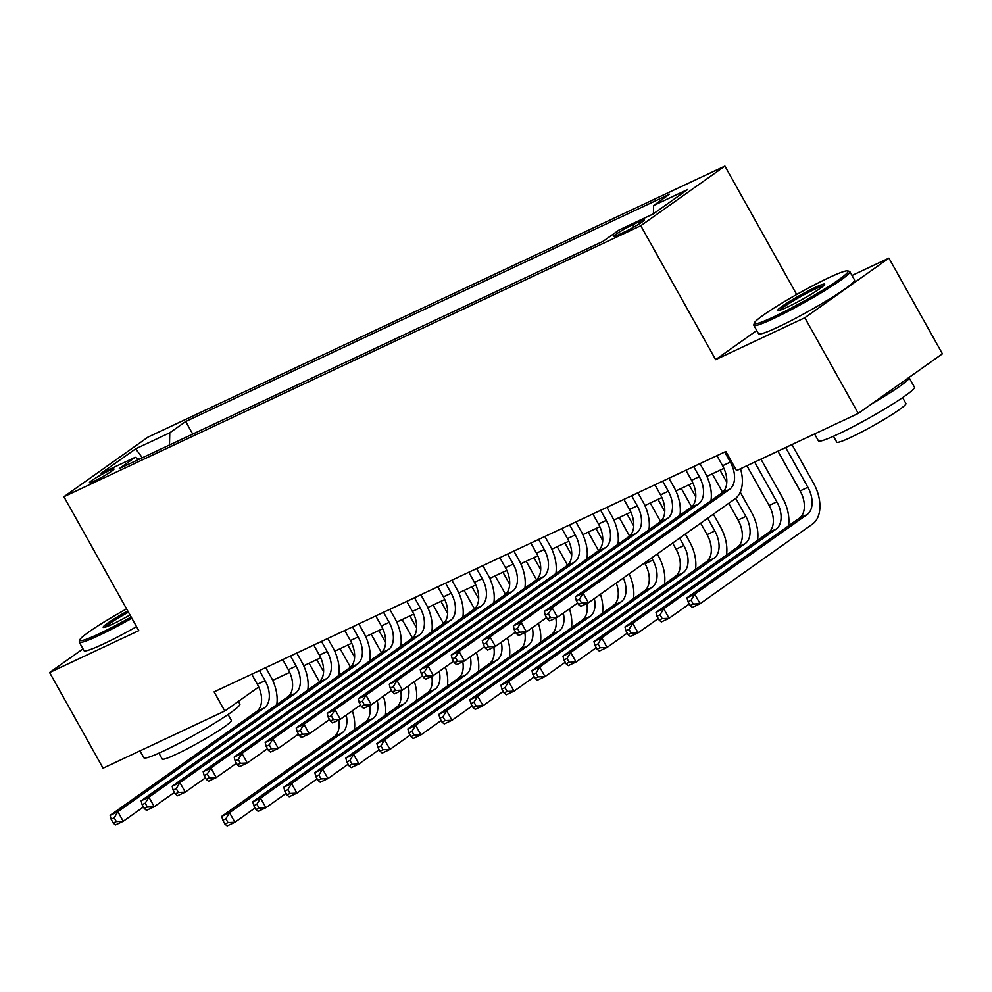<?xml version="1.0" encoding="UTF-8"?>
<svg xmlns="http://www.w3.org/2000/svg" width="992" height="992" viewBox="0 0 992 992"><rect width="100%" height="100%" fill="white"/><g stroke="black" fill="none" stroke-linecap="round" stroke-linejoin="round"><path stroke-width="1.49" d="M94.414 481.033A14.086 1.228 -29.2 0 0 107.52 473.891A14.086 1.228 -29.2 0 0 113.981 469.005A14.086 1.228 -29.2 0 0 108.959 470.716A14.086 1.228 -29.2 0 0 95.864 477.871A14.086 1.228 -29.2 0 0 89.392 482.744A14.086 1.228 -29.2 0 0 94.414 481.033M724.916 166.086L148.044 437.088L63.922 496.719L640.782 225.717L724.916 166.086L796.688 294.5M756.747 330.51L715.641 359.65L804.81 317.762L888.931 258.131L852.004 275.478M888.931 258.131L942.4 353.797L858.266 413.428L804.81 317.762M858.266 413.428L736.535 470.617L725.846 451.484L214.098 691.883L224.8 711.016L258.701 686.985M639.394 221.588L632.574 224.8A13.64 1.19 -29.2 0 0 619.876 231.719A13.64 1.19 -29.2 0 0 613.614 236.443A13.64 1.19 -29.2 0 0 618.475 234.794L625.295 231.582A13.64 1.19 -29.2 0 0 637.992 224.663A13.64 1.19 -29.2 0 0 644.254 219.926A13.64 1.19 -29.2 0 0 639.394 221.588L640.299 223.2M139.14 459.259L135.222 457.3L119.3 468.584L603.136 241.292L619.045 230.008L653.17 213.987L687.729 189.484L653.616 205.505L669.526 194.234L185.702 421.513L169.781 432.797L169.483 445.011M135.222 457.3L101.11 473.32L135.668 448.83L169.781 432.797M82.993 648.867L49.6 672.539L103.069 768.205L224.8 711.016M49.6 672.539L138.768 630.652L63.922 496.719M715.641 359.65L640.782 225.717M272.688 680.363L289.701 672.365M303.701 665.793L320.714 657.795M334.713 651.223L351.726 643.225M365.738 636.653L382.751 628.668M396.75 622.083L413.763 614.098M427.763 607.513L444.776 599.528M458.775 592.943L475.788 584.958M489.788 578.373L506.8 570.388M520.8 563.803L537.813 555.818M551.825 549.233L568.838 541.248M582.837 534.663L599.85 526.678M613.85 520.093L630.862 512.108M644.862 505.523L661.875 497.538M675.874 490.953L692.887 482.968M706.887 476.383L723.9 468.398M653.406 213.813L653.616 205.505M192.721 434.087L185.702 421.513M135.668 448.83L142.327 457.758M716.931 455.663L722.573 465.744A21.998 13.801 -115.2 0 1 721.891 492.937L575.348 596.812L583.098 593.166L588.442 602.739L734.998 498.864A32.996 20.708 64.8 0 0 740.503 468.745M724.693 452.017L730.323 462.098A21.998 13.801 -115.2 0 1 729.641 489.292L583.098 593.166L579.415 599.23L576.315 600.681L578.46 604.512L581.56 603.049L579.415 599.23M581.56 603.049L588.442 602.739L580.692 606.372L578.46 604.512M575.348 596.812L576.315 600.681M777.914 451.174L800.122 490.904A21.998 13.801 -115.2 0 1 799.453 518.097L687.01 597.804L694.76 594.158L700.104 603.719L812.547 524.024A32.996 20.708 64.8 0 0 813.564 483.24L791.951 444.577M785.664 447.528L807.872 487.27A21.998 13.801 -115.2 0 1 807.203 514.464L694.76 594.158L691.077 600.21L687.977 601.673L690.122 605.492L693.222 604.041L691.077 600.21M693.222 604.041L700.104 603.719L692.354 607.364L690.122 605.492M687.01 597.804L687.977 601.673M773.462 316.981A53.68 4.675 -29.2 0 0 825.208 288.635A53.68 4.675 -29.2 0 0 847.689 270.878A53.68 4.675 -29.2 0 0 828.94 277.661A53.68 4.675 -29.2 0 0 780.816 303.788A53.68 4.675 -29.2 0 0 754.317 323.057A53.68 4.675 -29.2 0 0 773.462 316.981M847.689 270.878L849.474 271.374A55.006 4.786 150.8 0 1 849.859 271.634A55.006 4.786 150.8 0 1 824.612 290.693A55.006 4.786 150.8 0 1 773.425 318.618A55.006 4.786 150.8 0 1 753.833 325.302A55.006 4.786 150.8 0 1 753.808 324.83L754.317 323.057M787.338 307.148A26.846 2.331 150.8 0 1 777.964 310.546A26.846 2.331 150.8 0 1 789.198 301.667A26.846 2.331 150.8 0 1 815.077 287.494A26.846 2.331 150.8 0 1 824.65 284.456A26.846 2.331 150.8 0 1 811.394 294.091A26.846 2.331 150.8 0 1 787.338 307.148M823.422 285.882A25.519 2.22 -29.2 0 0 815.04 289.118A25.519 2.22 -29.2 0 0 779.824 310.248M908.97 377.493A55.006 4.786 150.8 0 1 909.094 377.63L914.45 387.19A55.006 4.786 150.8 0 1 889.204 406.261A55.006 4.786 150.8 0 1 838.004 434.174A55.006 4.786 150.8 0 1 818.412 440.87L814.556 433.963M909.094 377.63A55.006 4.786 150.8 0 1 871.484 404.054M902.621 397.606L905.919 403.508A39.606 3.447 150.8 0 1 887.741 417.235A39.606 3.447 150.8 0 1 850.888 437.336A39.606 3.447 150.8 0 1 836.777 442.147L833.478 436.257M849.859 271.634L854.571 280.054A55.006 4.786 150.8 0 1 829.312 299.113A55.006 4.786 150.8 0 1 778.125 327.038A55.006 4.786 150.8 0 1 758.533 333.721L753.833 325.302M126.604 608.89A53.68 4.675 -29.2 0 0 79.757 639.952A53.68 4.675 -29.2 0 0 98.902 633.876A53.68 4.675 -29.2 0 0 131.155 617.036M131.862 618.289A55.006 4.786 150.8 0 1 98.853 635.512A55.006 4.786 150.8 0 1 79.261 642.196A55.006 4.786 150.8 0 1 79.248 641.725L79.757 639.952M130.014 614.99A26.846 2.331 150.8 0 1 112.766 624.042A26.846 2.331 150.8 0 1 103.391 627.44A26.846 2.331 150.8 0 1 127.745 610.923M128.439 612.176A25.519 2.22 -29.2 0 0 105.251 627.142M238.378 701.394L239.878 704.084A55.006 4.786 150.8 0 1 214.632 723.156A55.006 4.786 150.8 0 1 163.444 751.068A55.006 4.786 150.8 0 1 143.852 757.752L139.996 750.857M228.061 714.5L231.359 720.403A39.606 3.447 150.8 0 1 213.181 734.13A39.606 3.447 150.8 0 1 176.316 754.23A39.606 3.447 150.8 0 1 162.217 759.041L158.918 753.139M136.561 626.696A55.006 4.786 150.8 0 1 103.565 643.92A55.006 4.786 150.8 0 1 83.973 650.616L79.261 642.196M685.918 470.233L691.56 480.314A21.998 13.801 -115.2 0 1 690.878 507.507L544.335 611.382L552.085 607.736L557.43 617.297L577.617 603M693.668 466.587L699.31 476.668A21.998 13.801 -115.2 0 1 698.628 503.862L552.085 607.736L548.402 613.8L545.302 615.251L547.448 619.082L550.548 617.619L548.402 613.8M710.966 500.687A32.996 20.708 64.8 0 0 704.99 472.638L699.955 463.636M550.548 617.619L557.43 617.297L549.68 620.942L547.448 619.082M544.335 611.382L545.302 615.251M654.906 484.803L660.536 494.884A21.998 13.801 -115.2 0 1 659.866 522.077L513.31 625.952L521.073 622.306L526.417 631.867L546.604 617.57M662.656 481.157L668.298 491.238A21.998 13.801 -115.2 0 1 667.616 518.432L521.073 622.306L517.39 628.37L514.29 629.821L516.423 633.652L519.535 632.189L517.39 628.37M679.954 515.257A32.996 20.708 64.8 0 0 673.977 487.208L668.943 478.206M519.535 632.189L526.417 631.867L518.667 635.512L516.423 633.652M513.31 625.952L514.29 629.821M623.894 499.373L629.523 509.454A21.998 13.801 -115.2 0 1 628.854 536.647L482.298 640.522L490.06 636.876L495.405 646.437L515.58 632.14M631.644 495.727L637.273 505.808A21.998 13.801 -115.2 0 1 636.604 533.002L490.06 636.876L486.378 642.94L483.278 644.391L485.41 648.222L488.51 646.759L486.378 642.94M648.942 529.827A32.996 20.708 64.8 0 0 642.965 501.778L637.93 492.776M488.51 646.759L495.405 646.437L487.642 650.082L485.41 648.222M482.298 640.522L483.278 644.391M592.881 513.943L598.511 524.024A21.998 13.801 -115.2 0 1 597.829 551.217L451.286 655.092L459.036 651.446L464.392 661.007L484.567 646.71M600.631 510.297L606.261 520.378A21.998 13.801 -115.2 0 1 605.591 547.572L459.036 651.446L455.365 657.498L452.265 658.961L454.398 662.792L457.498 661.329L455.365 657.498M617.917 544.385A32.996 20.708 64.8 0 0 611.952 516.348L606.918 507.346M457.498 661.329L464.392 661.007L456.63 664.652L454.398 662.792M451.286 655.092L452.265 658.961M788.516 525.847A32.996 20.708 64.8 0 0 782.552 497.81L760.938 459.147M754.652 462.098L776.86 501.84A21.998 13.801 -115.2 0 1 776.19 529.034L663.747 608.728L669.092 618.289L689.279 603.992M746.902 465.744L769.11 505.474A21.998 13.801 -115.2 0 1 768.428 532.667L655.997 612.374L663.747 608.728L660.064 614.78L656.964 616.243L659.11 620.062L662.21 618.611L660.064 614.78M662.21 618.611L669.092 618.289L661.342 621.934L659.11 620.062M655.997 612.374L656.964 616.243M757.504 540.417A32.996 20.708 64.8 0 0 751.539 512.38L740.243 492.181M720.031 470.208L726.776 482.273M735.729 498.294L745.848 516.41A21.998 13.801 -115.2 0 1 745.178 543.604L632.735 623.298L638.079 632.859L658.266 618.562M712.281 473.854L722.622 492.367M728.736 503.291L738.098 520.044A21.998 13.801 -115.2 0 1 737.416 547.237L624.972 626.944L632.735 623.298L629.052 629.35L625.952 630.813L628.097 634.632L631.197 633.181L629.052 629.35M631.197 633.181L638.079 632.859L630.329 636.504L628.097 634.632M624.972 626.944L625.952 630.813M726.491 554.987A32.996 20.708 64.8 0 0 720.514 526.95L713.384 514.178M689.018 484.778L695.764 496.843M707.693 518.208L714.835 530.98A21.998 13.801 -115.2 0 1 714.153 558.174L601.722 637.868L607.067 647.429L627.242 633.132M681.268 488.424L691.61 506.937M700.687 523.181L707.085 534.614A21.998 13.801 -115.2 0 1 706.403 561.807L593.96 641.514L601.722 637.868L598.04 643.92L594.94 645.383L597.072 649.202L600.172 647.751L598.04 643.92M600.172 647.751L607.067 647.429L599.304 651.074L597.072 649.202M593.96 641.514L594.94 645.383M695.479 569.557A32.996 20.708 64.8 0 0 689.502 541.52L685.336 534.056M658.006 499.348L664.752 511.413M679.656 538.086L683.823 545.55A21.998 13.801 -115.2 0 1 683.141 572.744L570.698 652.438L576.054 661.999L596.229 647.702M650.244 502.994L660.598 521.507M672.638 543.058L676.06 549.184A21.998 13.801 -115.2 0 1 675.391 576.377L562.948 656.084L570.698 652.438L567.027 658.49L563.927 659.953L566.06 663.772L569.16 662.321L567.027 658.49M569.16 662.321L576.054 661.999L568.292 665.644L566.06 663.772M562.948 656.084L563.927 659.953M561.856 528.513L567.498 538.594A21.998 13.801 -115.2 0 1 566.816 565.787L420.273 669.662L428.023 666.016L433.368 675.577L453.555 661.28M569.619 524.867L575.248 534.948A21.998 13.801 -115.2 0 1 574.579 562.142L428.023 666.016L424.353 672.068L421.24 673.531L423.386 677.362L426.486 675.899L424.353 672.068M586.904 558.955A32.996 20.708 64.8 0 0 580.94 530.918L575.906 521.916M426.486 675.899L433.368 675.577L425.618 679.222L423.386 677.362M420.273 669.662L421.24 673.531M664.466 584.127A32.996 20.708 64.8 0 0 658.49 556.09L657.287 553.933M626.994 513.918L633.727 525.983M651.608 557.963L652.81 560.12A21.998 13.801 -115.2 0 1 652.128 587.301L539.685 667.008L545.03 676.569L565.217 662.272M619.231 517.564L629.573 536.077M644.589 562.935L645.048 563.754A21.998 13.801 -115.2 0 1 644.378 590.947L531.935 670.642L539.685 667.008L536.015 673.06L532.915 674.523L535.048 678.342L538.148 676.891L536.015 673.06M538.148 676.891L545.03 676.569L537.28 680.214L535.048 678.342M531.935 670.642L532.915 674.523M530.844 543.083L536.486 553.164A21.998 13.801 -115.2 0 1 535.804 580.357L389.261 684.232L397.011 680.586L402.355 690.147L422.542 675.85M538.606 539.437L544.236 549.518A21.998 13.801 -115.2 0 1 543.554 576.712L397.011 680.586L393.328 686.638L390.228 688.101L392.373 691.932L395.473 690.469L393.328 686.638M555.892 573.525A32.996 20.708 64.8 0 0 549.915 545.488L544.893 536.486M395.473 690.469L402.355 690.147L394.605 693.792L392.373 691.932M389.261 684.232L390.228 688.101M595.969 528.488L602.714 540.553M588.219 532.134L598.56 550.634M623.398 577.952A21.998 13.801 -115.2 0 1 621.116 601.871L508.673 681.578L514.017 691.139L534.204 676.842M616.23 583.036A21.998 13.801 -115.2 0 1 613.366 605.517L500.923 685.212L508.673 681.578L504.99 687.63L501.89 689.093L504.035 692.912L507.135 691.461L504.99 687.63M507.135 691.461L514.017 691.139L506.267 694.784L504.035 692.912M633.454 598.697A32.996 20.708 64.8 0 0 629.139 573.884M500.923 685.212L501.89 689.093M499.832 557.653L505.474 567.734A21.998 13.801 -115.2 0 1 504.792 594.927L358.248 698.802L365.998 695.156L371.343 704.717L391.53 690.42M507.582 554.007L513.224 564.088A21.998 13.801 -115.2 0 1 512.542 591.282L365.998 695.156L362.316 701.208L359.216 702.671L361.361 706.502L364.461 705.039L362.316 701.208M524.88 588.095A32.996 20.708 64.8 0 0 518.903 560.058L513.868 551.056M364.461 705.039L371.343 704.717L363.593 708.362L361.361 706.502M358.248 698.802L359.216 702.671M564.956 543.058L571.702 555.123M557.206 546.704L567.548 565.204M594.332 598.56A21.998 13.801 -115.2 0 1 590.104 616.441L477.66 696.148L483.005 705.709L503.192 691.412M586.842 603.483A21.998 13.801 -115.2 0 1 582.341 620.087L469.91 699.782L477.66 696.148L473.978 702.2L470.878 703.663L473.023 707.482L476.123 706.031L473.978 702.2M476.123 706.031L483.005 705.709L475.255 709.354L473.023 707.482M602.429 613.267A32.996 20.708 64.8 0 0 600.433 594.233M469.91 699.782L470.878 703.663M468.819 572.223L474.449 582.304A21.998 13.801 -115.2 0 1 473.779 609.497L327.224 713.372L334.986 709.726L340.33 719.287L360.505 704.99M476.569 568.577L482.211 578.658A21.998 13.801 -115.2 0 1 481.529 605.852L334.986 709.726L331.303 715.778L328.203 717.241L330.336 721.072L333.448 719.609L331.303 715.778M493.867 602.665A32.996 20.708 64.8 0 0 487.89 574.628L482.856 565.626M333.448 719.609L340.33 719.287L332.58 722.932L330.336 721.072M327.224 713.372L328.203 717.241M533.944 557.628L540.69 569.693M526.194 561.274L536.536 579.774M563.32 613.13A21.998 13.801 -115.2 0 1 559.091 631.011L446.648 710.718L451.992 720.279L472.18 705.982M555.818 618.053A21.998 13.801 -115.2 0 1 551.329 634.657L438.886 714.352L446.648 710.718L442.965 716.77L439.865 718.233L441.998 722.052L445.11 720.601L442.965 716.77M445.11 720.601L451.992 720.279L444.242 723.924L441.998 722.052M571.417 627.837A32.996 20.708 64.8 0 0 569.42 608.803M438.886 714.352L439.865 718.233M437.807 586.793L443.436 596.874A21.998 13.801 -115.2 0 1 442.767 624.067L296.211 727.942L303.974 724.296L309.318 733.857L329.493 719.56M445.557 583.147L451.186 593.228A21.998 13.801 -115.2 0 1 450.517 620.422L303.974 724.296L300.291 730.348L297.191 731.811L299.324 735.642L302.424 734.179L300.291 730.348M462.855 617.235A32.996 20.708 64.8 0 0 456.878 589.198L451.844 580.196M302.424 734.179L309.318 733.857L301.556 737.502L299.324 735.642M296.211 727.942L297.191 731.811M502.932 572.198L509.677 584.263M495.182 575.844L505.523 594.344M532.307 627.7A21.998 13.801 -115.2 0 1 528.066 645.581L415.636 725.288L420.98 734.849L441.155 720.539M524.805 632.623A21.998 13.801 -115.2 0 1 520.316 649.227L407.873 728.922L415.636 725.288L411.953 731.34L408.853 732.803L410.986 736.622L414.086 735.171L411.953 731.34M414.086 735.171L420.98 734.849L413.218 738.494L410.986 736.622M540.404 642.407A32.996 20.708 64.8 0 0 538.408 623.373M407.873 728.922L408.853 732.803M406.794 601.363L412.424 611.444A21.998 13.801 -115.2 0 1 411.742 638.637L265.199 742.512L272.949 738.866L278.293 748.427L298.48 734.13M414.544 597.717L420.174 607.798A21.998 13.801 -115.2 0 1 419.504 634.992L272.949 738.866L269.278 744.918L266.178 746.381L268.311 750.2L271.411 748.749L269.278 744.918M431.83 631.805A32.996 20.708 64.8 0 0 425.866 603.768L420.831 594.766M271.411 748.749L278.293 748.427L270.543 752.072L268.311 750.2M265.199 742.512L266.178 746.381M471.919 586.768L478.665 598.833M464.157 590.414L474.511 608.914M501.295 642.27A21.998 13.801 -115.2 0 1 497.054 660.151L384.611 739.858L389.968 749.419L410.142 735.109M493.793 647.193A21.998 13.801 -115.2 0 1 489.304 663.797L376.861 743.492L384.611 739.858L380.94 745.91L377.84 747.373L379.973 751.192L383.073 749.741L380.94 745.91M383.073 749.741L389.968 749.419L382.205 753.064L379.973 751.192M509.392 656.977A32.996 20.708 64.8 0 0 507.396 637.943M376.861 743.492L377.84 747.373M375.77 615.933L381.412 626.014A21.998 13.801 -115.2 0 1 380.73 653.207L234.186 757.082L241.936 753.436L247.281 762.997L267.468 748.7M383.532 612.287L389.162 622.368A21.998 13.801 -115.2 0 1 388.492 649.562L241.936 753.436L238.266 759.488L235.154 760.951L237.299 764.77L240.399 763.319L238.266 759.488M400.818 646.375A32.996 20.708 64.8 0 0 394.853 618.338L389.819 609.336M240.399 763.319L247.281 762.997L239.531 766.642L237.299 764.77M234.186 757.082L235.154 760.951M440.907 601.338L447.64 613.403M433.144 604.984L443.486 623.484M470.282 656.84A21.998 13.801 -115.2 0 1 466.042 674.721L353.598 754.428L358.943 763.989L379.13 749.679M462.78 661.763A21.998 13.801 -115.2 0 1 458.292 678.367L345.848 758.062L353.598 754.428L349.928 760.48L346.816 761.943L348.961 765.762L352.061 764.311L349.928 760.48M352.061 764.311L358.943 763.989L351.193 767.634L348.961 765.762M478.38 671.547A32.996 20.708 64.8 0 0 476.371 652.513M345.848 758.062L346.816 761.943M344.757 630.503L350.399 640.584A21.998 13.801 -115.2 0 1 349.717 667.777L203.174 771.652L210.924 768.006L216.268 777.567L236.456 763.27M352.52 626.857L358.149 636.938A21.998 13.801 -115.2 0 1 357.467 664.132L210.924 768.006L207.241 774.058L204.141 775.521L206.286 779.34L209.386 777.889L207.241 774.058M369.805 660.945A32.996 20.708 64.8 0 0 363.828 632.908L358.806 623.906M209.386 777.889L216.268 777.567L208.518 781.212L206.286 779.34M203.174 771.652L204.141 775.521M409.882 615.908L416.628 627.973M402.132 619.554L412.474 638.054M439.258 671.41A21.998 13.801 -115.2 0 1 435.029 689.291L322.586 768.998L327.93 778.559L348.118 764.249M431.768 676.333A21.998 13.801 -115.2 0 1 427.279 692.937L314.836 772.632L322.586 768.998L318.903 775.05L315.803 776.513L317.948 780.332L321.048 778.881L318.903 775.05M321.048 778.881L327.93 778.559L320.18 782.204L317.948 780.332M447.367 686.117A32.996 20.708 64.8 0 0 445.358 667.083M314.836 772.632L315.803 776.513M313.745 645.073L319.374 655.154A21.998 13.801 -115.2 0 1 318.705 682.347L172.162 786.222L179.912 782.576L185.256 792.137L205.443 777.84M321.495 641.427L327.137 651.508A21.998 13.801 -115.2 0 1 326.455 678.702L179.912 782.576L176.229 788.628L173.129 790.091L175.274 793.91L178.374 792.459L176.229 788.628M338.793 675.515A32.996 20.708 64.8 0 0 332.816 647.478L327.782 638.476M178.374 792.459L185.256 792.137L177.506 795.782L175.274 793.91M172.162 786.222L173.129 790.091M378.87 630.478L385.615 642.543M371.12 634.124L381.461 652.624M408.245 685.98A21.998 13.801 -115.2 0 1 404.017 703.861L291.574 783.568L296.918 793.129L317.105 778.819M400.756 690.903A21.998 13.801 -115.2 0 1 396.254 707.507L283.824 787.202L291.574 783.568L287.891 789.62L284.791 791.083L286.936 794.902L290.036 793.451L287.891 789.62M290.036 793.451L296.918 793.129L289.168 796.774L286.936 794.902M416.342 700.687A32.996 20.708 64.8 0 0 414.346 681.653M283.824 787.202L284.791 791.083M282.732 659.643L288.362 669.724A21.998 13.801 -115.2 0 1 287.692 696.917L141.137 800.792L148.899 797.146L154.244 806.707L174.418 792.41M290.482 655.997L296.124 666.078A21.998 13.801 -115.2 0 1 295.442 693.272L148.899 797.146L145.216 803.198L142.116 804.661L144.249 808.48L147.349 807.029L145.216 803.198M307.78 690.085A32.996 20.708 64.8 0 0 301.804 662.048L296.769 653.046M147.349 807.029L154.244 806.707L146.494 810.352L144.249 808.48M141.137 800.792L142.116 804.661M347.857 645.048L354.603 657.113M340.107 648.694L350.449 667.194M377.233 700.55A21.998 13.801 -115.2 0 1 373.004 718.431L260.561 798.138L265.906 807.699L286.093 793.389M369.731 705.473A21.998 13.801 -115.2 0 1 365.242 722.077L252.799 801.772L260.561 798.138L256.878 804.19L253.778 805.653L255.911 809.472L259.024 808.021L256.878 804.19M259.024 808.021L265.906 807.699L258.156 811.344L255.911 809.472M385.33 715.257A32.996 20.708 64.8 0 0 383.334 696.223M252.799 801.772L253.778 805.653M251.72 674.213L257.35 684.294A21.998 13.801 -115.2 0 1 256.68 711.487L110.124 815.362L117.874 811.716L123.231 821.277L143.406 806.98M259.47 670.567L265.1 680.648A21.998 13.801 -115.2 0 1 264.43 707.842L117.874 811.716L114.204 817.768L111.104 819.231L113.237 823.05L116.337 821.599L114.204 817.768M276.768 704.655A32.996 20.708 64.8 0 0 270.791 676.618L265.757 667.616M116.337 821.599L123.231 821.277L115.469 824.922L113.237 823.05M110.124 815.362L111.104 819.231M316.845 659.618L323.59 671.683M309.095 663.264L319.436 681.764M346.22 715.12A21.998 13.801 -115.2 0 1 341.98 733.001L229.549 812.708L234.893 822.269L255.068 807.959M338.718 720.043A21.998 13.801 -115.2 0 1 334.23 736.647L221.786 816.342L229.549 812.708L225.866 818.76L222.766 820.223L224.899 824.042L227.999 822.591L225.866 818.76M227.999 822.591L234.893 822.269L227.131 825.914L224.899 824.042M354.318 729.827A32.996 20.708 64.8 0 0 352.321 710.793M221.786 816.342L222.766 820.223M633.863 227.094L632.574 224.8M730.323 462.098L722.573 465.744M729.641 489.292L721.891 492.937M807.872 487.27L800.122 490.904M807.203 514.464L799.453 518.097M699.31 476.668L691.56 480.314M698.628 503.862L690.878 507.507M668.298 491.238L660.536 494.884M667.616 518.432L659.866 522.077M637.273 505.808L629.523 509.454M636.604 533.002L628.854 536.647M606.261 520.378L598.511 524.024M605.591 547.572L597.829 551.217M776.86 501.84L769.11 505.474M776.19 529.034L768.428 532.667M745.848 516.41L738.098 520.044M745.178 543.604L737.416 547.237M714.835 530.98L707.085 534.614M714.153 558.174L706.403 561.807M683.823 545.55L676.06 549.184M683.141 572.744L675.391 576.377M575.248 534.948L567.498 538.594M574.579 562.142L566.816 565.787M652.81 560.12L645.048 563.754M652.128 587.301L644.378 590.947M544.236 549.518L536.486 553.164M543.554 576.712L535.804 580.357M621.116 601.871L613.366 605.517M513.224 564.088L505.474 567.734M512.542 591.282L504.792 594.927M590.104 616.441L582.341 620.087M482.211 578.658L474.449 582.304M481.529 605.852L473.779 609.497M559.091 631.011L551.329 634.657M451.186 593.228L443.436 596.874M450.517 620.422L442.767 624.067M528.066 645.581L520.316 649.227M420.174 607.798L412.424 611.444M419.504 634.992L411.742 638.637M497.054 660.151L489.304 663.797M389.162 622.368L381.412 626.014M388.492 649.562L380.73 653.207M466.042 674.721L458.292 678.367M358.149 636.938L350.399 640.584M357.467 664.132L349.717 667.777M435.029 689.291L427.279 692.937M327.137 651.508L319.374 655.154M326.455 678.702L318.705 682.347M404.017 703.861L396.254 707.507M296.124 666.078L288.362 669.724M295.442 693.272L287.692 696.917M373.004 718.431L365.242 722.077M265.1 680.648L257.35 684.294M264.43 707.842L256.68 711.487M341.98 733.001L334.23 736.647"/></g></svg>
